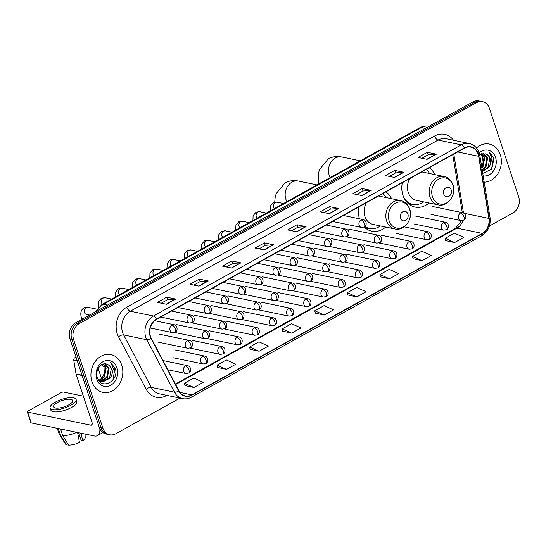 <?xml version="1.0" encoding="UTF-8"?>
<svg xmlns="http://www.w3.org/2000/svg" width="546" height="546" viewBox="0 0 546 546"><rect width="100%" height="100%" fill="white"/><g stroke="black" fill="none" stroke-linecap="round" stroke-linejoin="round"><path stroke-width="0.82" d="M402.32 182.712A21.314 17.438 101.7 0 0 402.968 195.331A21.314 17.438 101.7 0 0 415.097 207.064A21.314 17.438 101.7 0 0 429.013 202.962M364.216 227A21.314 17.438 101.7 0 0 371.778 231.149A21.314 17.438 101.7 0 0 385.694 227.047M434.882 174.604A21.314 17.438 101.7 0 0 429.252 167.738M391.564 198.689A21.314 17.438 101.7 0 0 385.933 191.823M359.009 206.797A21.314 17.438 101.7 0 0 359.459 218.81M489.421 226.017L512.967 212.92A12.067 9.869 101.7 0 0 518.7 196.935L489.387 108.306A12.067 9.869 101.7 0 0 482.527 101.672L478.903 100.921A12.067 9.869 101.7 0 0 472.884 101.925L75.703 322.788A12.067 9.869 101.7 0 0 69.97 338.773L99.283 427.402A12.067 9.869 101.7 0 0 106.142 434.043L107.958 434.418A12.067 9.869 101.7 0 1 101.092 427.777A12.067 9.869 101.7 0 0 107.958 434.418L109.766 434.793A12.067 9.869 101.7 0 0 115.786 433.783L179.968 398.095M482.527 101.672A12.067 9.869 101.7 0 0 476.508 102.675L79.327 323.539A12.067 9.869 101.7 0 0 73.594 339.523L71.785 339.148L101.092 427.777L71.785 339.148A12.067 9.869 101.7 0 1 77.518 323.164A12.067 9.869 101.7 0 0 71.785 339.148L69.97 338.773M476.508 102.675L474.692 102.3L77.518 323.164L474.692 102.3A12.067 9.869 101.7 0 1 480.712 101.297A12.067 9.869 101.7 0 0 474.692 102.3L472.884 101.925M91.974 381.763A19.308 15.793 101.7 0 0 102.955 392.39A19.308 15.793 101.7 0 0 118.803 385.026A19.308 15.793 101.7 0 0 121.765 365.199A19.308 15.793 101.7 0 0 110.777 354.579A19.308 15.793 101.7 0 0 94.936 361.943A19.308 15.793 101.7 0 0 91.974 381.763A19.308 15.793 101.7 0 0 102.955 392.39A19.308 15.793 101.7 0 0 118.803 385.026A19.308 15.793 101.7 0 0 121.765 365.199A19.308 15.793 101.7 0 0 110.777 354.579A19.308 15.793 101.7 0 0 94.936 361.943A19.308 15.793 101.7 0 0 91.974 381.763M484.206 182.152A19.308 15.793 101.7 0 0 500.32 154.695A19.308 15.793 101.7 0 0 489.339 144.069A19.308 15.793 101.7 0 0 476.522 147.973A19.308 15.793 101.7 0 1 489.339 144.069L489.339 144.069A19.308 15.793 101.7 0 1 500.32 154.695A19.308 15.793 101.7 0 1 484.206 182.152M150.471 336.411A12.872 10.531 -78.3 0 1 156.586 319.362L464.4 148.191A12.872 10.531 -78.3 0 1 470.816 147.12A12.872 10.531 -78.3 0 1 478.651 156.286L488.895 218.407A12.872 10.531 -78.3 0 1 482.268 233.374L191.858 394.867A12.872 10.531 -78.3 0 1 185.435 395.939A12.872 10.531 -78.3 0 1 178.924 390.772L151.283 338.329A12.872 10.531 -78.3 0 1 150.471 336.411M150.218 336.548A13.193 10.79 101.7 0 0 151.051 338.513L178.699 390.963A13.193 10.79 101.7 0 0 191.953 395.154L482.364 233.661A13.193 10.79 101.7 0 0 489.155 218.318L478.91 156.197A13.193 10.79 101.7 0 0 464.305 147.905L156.49 319.069A13.193 10.79 101.7 0 0 150.218 336.548M421.915 158.265L428.194 154.771L436.083 154.129A3.215 1.515 60.9 0 1 436.384 154.156L427.327 152.279L418.018 157.453L427.074 159.33L436.384 154.156M428.16 154.791L427.327 152.279M389.339 176.378L395.611 172.891L403.508 172.249A3.215 1.515 60.9 0 1 403.808 172.27L394.744 170.393L385.435 175.573L394.499 177.45L403.808 172.27M395.577 172.911L394.744 170.393M356.756 194.499L363.035 191.004L370.925 190.37A3.215 1.515 60.9 0 1 371.225 190.39L362.162 188.513L352.859 193.687L361.916 195.564L371.225 190.39M362.994 191.025L362.162 188.513M324.174 212.612L330.453 209.125L338.343 208.483A3.215 1.515 60.9 0 1 338.643 208.504L329.586 206.634L320.277 211.807L329.334 213.684L338.643 208.504M330.419 209.145L329.586 206.634M161.268 303.201L167.547 299.713L175.437 299.072A3.215 1.515 60.9 0 1 175.737 299.092L166.68 297.222L157.371 302.395L166.428 304.272L175.737 299.092M167.513 299.734L166.68 297.222M193.85 285.087L200.129 281.593L208.019 280.951A3.215 1.515 60.9 0 1 208.319 280.978L199.263 279.102L189.953 284.275L199.01 286.152L208.319 280.978M200.089 281.613L199.263 279.102M226.433 266.967L232.712 263.479L240.602 262.838A3.215 1.515 60.9 0 1 240.902 262.858L231.838 260.981L222.536 266.161L231.593 268.031L240.902 262.858M232.671 263.5L231.838 260.981M259.016 248.846L265.288 245.359L273.184 244.717A3.215 1.515 60.9 0 1 273.485 244.738L264.421 242.868L255.112 248.041L264.175 249.918L273.485 244.738M265.254 245.379L264.421 242.868M291.591 230.733L297.87 227.238L305.76 226.604A3.215 1.515 60.9 0 1 306.06 226.624L297.004 224.747L287.694 229.927L296.751 231.797L306.06 226.624M297.836 227.259L297.004 224.747M73.594 339.523L102.907 428.153A12.067 9.869 101.7 0 0 109.766 434.793M380.46 276.87L389.441 278.788L398.751 273.614L389.243 269.369L379.934 274.549L380.473 276.931M413.035 258.756L422.017 260.674L431.326 255.494L421.826 251.256L412.517 256.429L413.049 258.818M445.618 240.636L454.6 242.554L463.909 237.38L454.402 233.135L445.092 238.315L445.632 240.697M282.712 331.224L291.694 333.142L301.003 327.962L291.503 323.723L282.193 328.904L282.726 331.285M250.136 349.344L259.118 351.255L268.427 346.082L258.92 341.844L249.611 347.017L250.15 349.406M217.554 367.458L226.535 369.376L235.845 364.202L226.337 359.957L217.028 365.137L217.567 367.519M184.971 385.578L193.953 387.496L203.262 382.316L193.755 378.078L184.446 383.251L184.985 385.64M347.877 294.99L356.859 296.908L366.168 291.728L356.661 287.489L347.352 292.67L347.891 295.052M324.276 315.022L333.586 309.848L324.078 305.61L314.769 310.783L315.308 313.165L324.276 315.022L314.769 310.783M291.694 333.142L282.193 328.904M259.118 351.255L249.611 347.017M226.535 369.376L217.028 365.137M193.953 387.496L184.446 383.251M356.859 296.908L347.352 292.67M389.441 278.788L379.934 274.549M422.017 260.674L412.517 256.429M454.6 242.554L445.092 238.315M99.952 362.64L104.061 367.151L104.238 373.778L100.798 379.538M103.563 364.018L106.183 367.99L104.532 376.897L99.338 380.542M103.174 364.121L105.467 367.84L103.815 376.747L99.017 380.296M105.003 363.861L109.064 368.584L107.412 377.491L100.676 381.326M104.682 363.868L108.34 368.441L106.688 377.341L100.334 381.163M107.159 364.312C101.358 361.513 94.724 370.481 97.345 377.552C101.037 390.629 118.994 381.258 115.493 368.871L110.681 362.489L113.425 368.693L111.705 375.259A9.091 7.439 101.7 0 0 111.616 369.116A9.091 7.439 101.7 0 0 107.159 364.312C109.166 365.09 110.517 366.659 111.22 369.035L109.569 377.934L101.727 381.695M111.705 375.259L110.285 378.085L102.791 381.886L98.15 379.47M96.751 379.108A13.111 10.729 101.7 0 0 110.749 385.23A13.111 10.729 101.7 0 0 116.981 367.861A13.111 10.729 101.7 0 0 102.982 361.739A13.111 10.729 101.7 0 0 96.751 379.108M110.681 362.489L114.967 368.181L112.961 379.825L112.333 380.664M76.031 357.091L74.795 357.78L76.365 358.101M99.843 428.801A16.087 7.562 60.9 0 1 97.468 435.64A16.087 7.562 60.9 0 1 94.417 435.988L31.231 422.918A2.013 0.669 161.7 0 1 30.876 422.686L27.3 411.875A2.013 0.669 -18.3 0 0 27.655 412.107L90.841 425.184A4.02 1.891 -119.1 0 0 91.605 425.095A4.02 1.891 -119.1 0 0 91.919 422.044L76.119 374.29A2.013 1.645 -78.3 0 1 76.044 373.962L73.758 360.114A2.013 1.645 -78.3 0 1 74.795 357.78M83.361 396.171L63.65 392.089A2.013 0.669 -18.3 0 0 60.968 392.717L28.078 411.008A2.013 0.669 -18.3 0 0 27.3 411.875M57.439 402.525A10.053 3.331 -18.3 0 0 53.556 406.852A10.053 3.331 -18.3 0 0 68.762 404.866A10.053 3.331 -18.3 0 0 72.652 400.539A10.053 3.331 -18.3 0 0 57.439 402.525M50.123 407.992L50.833 410.148A13.677 4.532 -18.3 0 0 71.519 407.452A13.677 4.532 -18.3 0 0 76.802 401.563L76.085 399.399A13.677 4.532 -18.3 0 0 55.405 402.102A13.677 4.532 -18.3 0 0 50.123 407.992A13.677 4.532 -18.3 0 0 70.803 405.289A13.677 4.532 -18.3 0 0 76.085 399.399M77.518 432.029L79.484 442.506A10.456 3.467 -18.3 0 1 68.468 445.079L62.694 435.496L60.538 428.979M62.694 435.496A13.275 4.402 -18.3 0 0 76.822 432.35M78.624 432.719L81.19 440.486L82.589 440.779L81.177 433.251M82.589 440.779A10.456 3.467 -18.3 0 0 85.237 437.442L84.978 434.036M79.996 436.868A8.047 2.669 -18.3 0 0 78.447 436.977M57.262 428.303L59.077 433.804A13.275 4.402 -18.3 0 0 59.234 434.131A13.275 4.402 -18.3 0 0 60.429 435.032L66.209 444.615L67.69 443.789M58.272 428.508L60.429 435.032M59.234 434.131L65.452 443.987A10.456 3.467 -18.3 0 0 66.209 444.615M407.903 214.018A4.825 3.952 101.7 0 0 402.75 211.766A4.825 3.952 101.7 0 0 400.457 218.154A4.825 3.952 101.7 0 0 405.61 220.413A4.825 3.952 101.7 0 0 407.903 214.018M366.502 202.627A14.483 11.848 101.7 0 0 364.926 216.489A14.483 11.848 101.7 0 0 373.164 224.454L394.874 228.945A14.483 11.848 101.7 0 1 386.636 220.98A14.483 11.848 101.7 0 1 388.854 206.115A14.483 11.848 101.7 0 1 400.737 200.587L379.033 196.096A14.483 11.848 101.7 0 0 378.439 195.994M386.295 197.597A19.103 15.629 101.7 0 0 382.753 193.591M364.653 226.706A19.103 15.629 101.7 0 0 368.605 228.235L369.505 228.419A19.103 15.629 101.7 0 0 380.432 225.955M364.919 226.494A19.103 15.629 101.7 0 0 369.505 228.419M451.221 189.926A4.825 3.952 101.7 0 0 446.068 187.674A4.825 3.952 101.7 0 0 443.775 194.069A4.825 3.952 101.7 0 0 448.928 196.321A4.825 3.952 101.7 0 0 451.221 189.926M409.821 178.542A14.483 11.848 101.7 0 0 408.244 192.397A14.483 11.848 101.7 0 0 416.482 200.368L438.185 204.859A14.483 11.848 101.7 0 1 429.955 196.894A14.483 11.848 101.7 0 1 432.173 182.023A14.483 11.848 101.7 0 1 444.055 176.501L422.345 172.01A14.483 11.848 101.7 0 0 421.751 171.908M429.613 173.512A19.103 15.629 101.7 0 0 426.071 169.506M406.135 201.331A19.103 15.629 101.7 0 0 411.916 204.149L412.824 204.334A19.103 15.629 101.7 0 0 423.751 201.87M404.402 198.676A19.103 15.629 101.7 0 0 412.824 204.334M478.514 152.129L482.616 156.641L481.579 166.243M482.125 153.515L484.746 157.487L483.094 166.387L481.845 167.847M481.729 153.617L484.029 157.337L482.371 166.237L481.722 167.076M483.565 153.351L487.619 158.081L485.967 166.98L482.227 170.14M483.237 153.358L486.902 157.93L485.251 166.83L482.145 169.669M482.766 173.41L491.693 169.171L494.048 158.36L489.243 151.986L491.987 158.183L490.267 164.749A9.091 7.439 101.7 0 0 490.172 158.606A9.091 7.439 101.7 0 0 485.722 153.801C487.728 154.579 489.079 156.156 489.776 158.524L488.124 167.424L482.398 171.178M490.267 164.749L488.841 167.574L482.432 171.396M483.176 175.887A13.111 10.729 101.7 0 0 493.666 170.611A13.111 10.729 101.7 0 0 495.543 157.35A13.111 10.729 101.7 0 0 479.204 152.948M485.722 153.801L479.647 154.634M489.243 151.986L493.529 157.671L491.516 169.315L490.888 170.154M429.183 126.228A16.087 13.165 101.7 0 0 421.266 127.593L103.528 304.279A16.087 13.165 101.7 0 0 97.304 310.776M107.507 305.105L103.528 304.279A8.047 3.781 -119.1 0 0 102 304.456L419.744 127.771C422.775 126.112 425.955 125.6 429.293 126.249M99.283 427.402L102.907 428.153M75.703 322.788L79.327 323.539M419.744 127.771A8.047 3.781 -119.1 0 1 421.266 127.593L425.245 128.412M166.83 395.372L166.373 395.632A20.113 16.455 -78.3 0 1 146.171 389.243L118.523 336.793A20.113 16.455 -78.3 0 1 126.809 307.159L434.623 135.988A4.02 1.891 -119.1 0 0 438.076 140.063L130.269 311.227A16.087 13.165 101.7 0 0 122.625 332.541A16.087 13.165 101.7 0 0 123.635 334.937L151.283 387.387A16.087 13.165 101.7 0 0 159.418 393.843L182.61 398.641A16.087 13.165 -78.3 0 1 174.474 392.185A4.02 1.638 -27.8 0 0 178.699 390.963M434.623 135.988A20.113 16.455 -78.3 0 1 453.508 140.247M446.102 138.718A16.087 13.165 101.7 0 0 438.076 140.063L461.268 144.861A16.087 13.165 -78.3 0 1 469.294 143.516L446.102 138.718M146.171 389.243A4.02 1.638 152.2 0 1 151.283 387.387L174.474 392.185L146.826 339.735A16.087 13.165 -78.3 0 1 145.809 337.339A16.087 13.165 -78.3 0 1 153.46 316.025A4.02 1.891 60.9 0 1 156.49 319.069M151.051 338.513A4.02 1.638 -27.8 0 1 146.826 339.735L123.635 334.937A4.02 1.638 152.2 0 0 118.523 336.793M182.61 398.641C185.633 399.235 188.561 398.757 191.4 397.208A4.02 1.891 -119.1 0 0 191.953 395.154M482.364 233.661A4.02 1.891 60.9 0 1 481.811 235.715C488.151 231.586 490.888 225.525 490.035 217.52L479.791 155.398C478.494 148.969 475 145.011 469.294 143.516M489.155 218.318A4.02 0.983 -9.4 0 0 490.035 217.52M478.91 156.197A4.02 0.983 -9.4 0 0 479.791 155.398M464.305 147.905A4.02 1.891 -119.1 0 0 461.268 144.861L153.46 316.025L130.269 311.227A4.02 1.891 -119.1 0 1 126.809 307.159M166.257 395.256A4.02 1.891 -119.1 0 0 166.373 395.632M482.268 233.374L456.906 228.126A12.872 10.531 101.7 0 0 462.94 220.461M488.895 218.407L463.882 213.233M478.651 156.286L457.657 151.938M463.506 213.022L453.787 154.088M191.858 394.867L179.968 392.403M175.635 384.527L456.906 228.126A7.241 3.399 -119.1 0 0 455.528 228.283L461.513 220.639M462.387 212.653A7.241 1.774 170.6 0 1 462.264 212.401L452.743 154.675M305.76 226.604L296.505 231.75M273.184 244.717L263.923 249.863M240.602 262.838L231.347 267.984M208.019 280.951L198.764 286.104M175.437 299.072L166.182 304.218M338.343 208.483L329.088 213.629M370.925 190.37L361.67 195.516M403.508 172.249L394.246 177.395M436.083 154.129L426.829 159.275M92.083 424.495L90.841 425.184M82.125 375.532L76.119 374.29M27.655 412.107L31.231 422.918M76.044 373.962L82.016 375.198M77.273 360.845L73.758 360.114M286.957 201.604A12.872 10.531 -78.3 0 1 285.858 199.181A12.872 10.531 -78.3 0 1 291.974 182.132A12.872 10.531 -78.3 0 1 298.396 181.054L316.994 184.903M409.671 209.391A13.302 10.886 101.7 0 0 395.468 203.187A13.302 10.886 101.7 0 0 389.148 220.802A13.302 10.886 101.7 0 0 403.351 227.013A13.302 10.886 101.7 0 0 409.671 209.391M364.564 227.334A19.287 15.779 101.7 0 0 369.089 228.337M330.275 177.518A12.872 10.531 -78.3 0 1 329.177 175.089A12.872 10.531 -78.3 0 1 335.292 158.04A12.872 10.531 -78.3 0 1 341.714 156.968L360.312 160.817M452.989 185.306A13.302 10.886 101.7 0 0 438.786 179.095A13.302 10.886 101.7 0 0 432.459 196.717A13.302 10.886 101.7 0 0 446.662 202.928A13.302 10.886 101.7 0 0 452.989 185.306M407.882 203.249A19.287 15.779 101.7 0 0 412.407 204.245M171.956 325.041A4.02 3.29 101.7 0 0 170.045 330.371A4.02 3.29 101.7 0 0 172.331 332.582L175.102 332.159A4.02 1.891 -119.1 0 0 175.409 329.115A4.02 1.891 60.9 0 0 171.956 325.041A4.02 3.29 101.7 0 1 173.962 324.706C178.18 325.593 177.689 331.504 175.102 332.159M96.813 309.152L87.913 307.309A3.617 2.962 101.7 0 0 86.282 307.521A3.617 2.962 101.7 0 0 84.384 312.408A3.617 2.962 101.7 0 0 86.445 314.4L89.612 315.056M82.999 318.728A3.617 1.201 161.7 0 1 81.593 318.257C80.849 316.209 79.436 310.421 84.234 307.691L87.913 307.309M189.141 315.479A4.02 3.29 101.7 0 0 187.23 320.809A4.02 3.29 101.7 0 0 189.523 323.02L192.288 322.597A4.02 1.891 -119.1 0 0 192.601 319.553A4.02 1.891 60.9 0 0 189.141 315.479A4.02 3.29 101.7 0 1 191.148 315.144C195.372 316.032 194.874 321.942 192.288 322.597M111.63 299.099L105.098 297.754A3.617 2.962 101.7 0 0 103.474 297.959A3.617 2.962 101.7 0 0 101.576 302.846A3.617 2.962 101.7 0 0 102.43 304.218M206.333 305.924A4.02 3.29 101.7 0 0 204.422 311.254A4.02 3.29 101.7 0 0 206.709 313.465L209.48 313.042A4.02 1.891 -119.1 0 0 209.794 309.991A4.02 1.891 60.9 0 0 206.333 305.924A4.02 3.29 101.7 0 1 208.34 305.589C212.565 306.477 212.066 312.38 209.48 313.042M128.822 289.544L122.29 288.192A3.617 2.962 101.7 0 0 120.659 288.404A3.617 2.962 101.7 0 0 118.762 293.291A3.617 2.962 101.7 0 0 119.622 294.656M223.526 296.362A4.02 3.29 101.7 0 0 221.615 301.692A4.02 3.29 101.7 0 0 223.901 303.904L226.672 303.48A4.02 1.891 -119.1 0 0 226.979 300.436A4.02 1.891 60.9 0 0 223.526 296.362A4.02 3.29 101.7 0 1 225.532 296.028C229.75 296.915 229.259 302.825 226.672 303.48M146.007 279.982L139.483 278.631A3.617 2.962 101.7 0 0 137.851 278.842A3.617 2.962 101.7 0 0 135.954 283.729A3.617 2.962 101.7 0 0 136.814 285.101M240.718 286.807A4.02 3.29 101.7 0 0 238.807 292.13A4.02 3.29 101.7 0 0 241.093 294.349L243.864 293.925A4.02 1.891 -119.1 0 0 244.171 290.875A4.02 1.891 60.9 0 0 240.718 286.807A4.02 3.29 101.7 0 1 242.724 286.466C246.942 287.353 246.451 293.263 243.864 293.925M163.199 270.427L156.668 269.076A3.617 2.962 101.7 0 0 155.044 269.287A3.617 2.962 101.7 0 0 153.146 274.174A3.617 2.962 101.7 0 0 154.006 275.539M257.903 277.245A4.02 3.29 101.7 0 0 255.992 282.575A4.02 3.29 101.7 0 0 258.285 284.787L261.049 284.364A4.02 1.891 -119.1 0 0 261.363 281.32A4.02 1.891 60.9 0 0 257.903 277.245A4.02 3.29 101.7 0 1 259.91 276.911C264.134 277.798 263.636 283.708 261.049 284.364M180.392 260.865L173.86 259.514A3.617 2.962 101.7 0 0 172.236 259.725A3.617 2.962 101.7 0 0 170.338 264.612A3.617 2.962 101.7 0 0 171.191 265.977M275.095 267.683A4.02 3.29 101.7 0 0 273.184 273.014A4.02 3.29 101.7 0 0 275.471 275.225L278.242 274.802A4.02 1.891 -119.1 0 0 278.549 271.758A4.02 1.891 60.9 0 0 275.095 267.683A4.02 3.29 101.7 0 1 277.102 267.349C281.327 268.236 280.828 274.147 278.242 274.802M197.584 251.303L191.052 249.952A3.617 2.962 101.7 0 0 189.421 250.164A3.617 2.962 101.7 0 0 187.524 255.05A3.617 2.962 101.7 0 0 188.384 256.422M292.287 258.128A4.02 3.29 101.7 0 0 290.376 263.459A4.02 3.29 101.7 0 0 292.663 265.67L295.434 265.247A4.02 1.891 -119.1 0 0 295.741 262.196A4.02 1.891 60.9 0 0 292.287 258.128A4.02 3.29 101.7 0 1 294.294 257.794C298.512 258.681 298.02 264.585 295.434 265.247M214.769 241.748L208.244 240.397A3.617 2.962 101.7 0 0 206.613 240.609A3.617 2.962 101.7 0 0 204.716 245.495A3.617 2.962 101.7 0 0 205.576 246.86M309.48 248.566A4.02 3.29 101.7 0 0 307.562 253.897A4.02 3.29 101.7 0 0 309.855 256.108L312.626 255.685A4.02 1.891 -119.1 0 0 312.933 252.641A4.02 1.891 60.9 0 0 309.48 248.566A4.02 3.29 101.7 0 1 311.486 248.232C315.704 249.119 315.213 255.03 312.626 255.685M231.961 232.186L225.43 230.835A3.617 2.962 101.7 0 0 223.805 231.047A3.617 2.962 101.7 0 0 221.908 235.933A3.617 2.962 101.7 0 0 222.768 237.298M326.665 239.011A4.02 3.29 101.7 0 0 324.754 244.335A4.02 3.29 101.7 0 0 327.04 246.553L329.811 246.13A4.02 1.891 -119.1 0 0 330.125 243.079A4.02 1.891 60.9 0 0 326.665 239.011A4.02 3.29 101.7 0 1 328.672 238.67C332.896 239.558 332.398 245.468 329.811 246.13M249.153 222.631L242.622 221.28A3.617 2.962 101.7 0 0 240.998 221.492A3.617 2.962 101.7 0 0 239.093 226.378A3.617 2.962 101.7 0 0 239.953 227.743M343.857 229.45A4.02 3.29 101.7 0 0 341.946 234.78A4.02 3.29 101.7 0 0 344.233 236.991L347.003 236.568A4.02 1.891 -119.1 0 0 347.311 233.524A4.02 1.891 60.9 0 0 343.857 229.45A4.02 3.29 101.7 0 1 345.864 229.115C350.082 230.002 349.59 235.913 347.003 236.568M266.339 213.07L259.814 211.718A3.617 2.962 101.7 0 0 258.183 211.93A3.617 2.962 101.7 0 0 256.286 216.817A3.617 2.962 101.7 0 0 257.146 218.182M361.049 219.888A4.02 3.29 101.7 0 0 359.138 225.218A4.02 3.29 101.7 0 0 361.425 227.429L364.196 227.006A4.02 1.891 -119.1 0 0 364.503 223.962A4.02 1.891 60.9 0 0 361.049 219.888A4.02 3.29 101.7 0 1 363.056 219.553C367.274 220.441 366.782 226.351 364.196 227.006M283.531 203.508L277.006 202.156A3.617 2.962 101.7 0 0 275.375 202.368A3.617 2.962 101.7 0 0 273.478 207.255A3.617 2.962 101.7 0 0 274.338 208.627M187.319 340.724A4.02 3.29 101.7 0 0 185.408 346.055A4.02 3.29 101.7 0 0 187.694 348.266L190.465 347.843A4.02 1.891 -119.1 0 0 190.772 344.799A4.02 1.891 60.9 0 0 187.319 340.724A4.02 3.29 101.7 0 1 189.325 340.39C193.543 341.277 193.052 347.188 190.465 347.843M204.504 331.169A4.02 3.29 101.7 0 0 202.593 336.493A4.02 3.29 101.7 0 0 204.886 338.711L207.651 338.281A4.02 1.891 -119.1 0 0 207.965 335.237A4.02 1.891 60.9 0 0 204.504 331.169A4.02 3.29 101.7 0 1 206.511 330.828C210.736 331.715 210.237 337.626 207.651 338.281M221.696 321.608A4.02 3.29 101.7 0 0 219.785 326.938A4.02 3.29 101.7 0 0 222.072 329.149L224.843 328.726A4.02 1.891 -119.1 0 0 225.157 325.675A4.02 1.891 60.9 0 0 221.696 321.608A4.02 3.29 101.7 0 1 223.703 321.273C227.928 322.16 227.429 328.064 224.843 328.726M238.889 312.046A4.02 3.29 101.7 0 0 236.978 317.376A4.02 3.29 101.7 0 0 239.264 319.587L242.035 319.164A4.02 1.891 -119.1 0 0 242.342 316.12A4.02 1.891 60.9 0 0 238.889 312.046A4.02 3.29 101.7 0 1 240.895 311.711C245.113 312.599 244.622 318.509 242.035 319.164M256.081 302.491A4.02 3.29 101.7 0 0 254.17 307.814A4.02 3.29 101.7 0 0 256.456 310.032L259.227 309.609A4.02 1.891 -119.1 0 0 259.534 306.559A4.02 1.891 60.9 0 0 256.081 302.491A4.02 3.29 101.7 0 1 258.087 302.156C262.305 303.044 261.814 308.947 259.227 309.609M273.266 292.929A4.02 3.29 101.7 0 0 271.355 298.259A4.02 3.29 101.7 0 0 273.642 300.471L276.413 300.047A4.02 1.891 -119.1 0 0 276.726 297.004A4.02 1.891 60.9 0 0 273.266 292.929A4.02 3.29 101.7 0 1 275.273 292.595C279.497 293.482 278.999 299.392 276.413 300.047M290.458 283.374A4.02 3.29 101.7 0 0 288.547 288.697A4.02 3.29 101.7 0 0 290.834 290.909L293.605 290.486A4.02 1.891 -119.1 0 0 293.912 287.442A4.02 1.891 60.9 0 0 290.458 283.374A4.02 3.29 101.7 0 1 292.465 283.033C296.69 283.92 296.191 289.83 293.605 290.486M307.651 273.812A4.02 3.29 101.7 0 0 305.74 279.142A4.02 3.29 101.7 0 0 308.026 281.354L310.797 280.931A4.02 1.891 -119.1 0 0 311.104 277.88A4.02 1.891 60.9 0 0 307.651 273.812A4.02 3.29 101.7 0 1 309.657 273.478C313.875 274.365 313.384 280.269 310.797 280.931M324.843 264.25A4.02 3.29 101.7 0 0 322.925 269.581A4.02 3.29 101.7 0 0 325.218 271.792L327.982 271.369A4.02 1.891 -119.1 0 0 328.296 268.325A4.02 1.891 60.9 0 0 324.843 264.25A4.02 3.29 101.7 0 1 326.842 263.916C331.067 264.803 330.569 270.714 327.982 271.369M342.028 254.695A4.02 3.29 101.7 0 0 340.117 260.019A4.02 3.29 101.7 0 0 342.403 262.237L345.174 261.814A4.02 1.891 -119.1 0 0 345.488 258.763A4.02 1.891 60.9 0 0 342.028 254.695A4.02 3.29 101.7 0 1 344.035 254.354C348.259 255.241 347.761 261.152 345.174 261.814M359.22 245.134A4.02 3.29 101.7 0 0 357.309 250.464A4.02 3.29 101.7 0 0 359.596 252.675L362.367 252.252A4.02 1.891 -119.1 0 0 362.674 249.208A4.02 1.891 60.9 0 0 359.22 245.134A4.02 3.29 101.7 0 1 361.227 244.799C365.445 245.686 364.953 251.597 362.367 252.252M376.412 235.572A4.02 3.29 101.7 0 0 374.501 240.902A4.02 3.29 101.7 0 0 376.788 243.113L379.559 242.69A4.02 1.891 -119.1 0 0 379.866 239.646A4.02 1.891 60.9 0 0 376.412 235.572A4.02 3.29 101.7 0 1 378.419 235.237C382.637 236.125 382.145 242.035 379.559 242.69M185.49 365.97A4.02 3.29 101.7 0 0 183.579 371.3A4.02 3.29 101.7 0 0 185.865 373.512L188.636 373.089A4.02 1.891 -119.1 0 0 188.943 370.038A4.02 1.891 60.9 0 0 185.49 365.97A4.02 3.29 101.7 0 1 187.496 365.636C191.714 366.523 191.223 372.427 188.636 373.089M202.682 356.408A4.02 3.29 101.7 0 0 200.771 361.739A4.02 3.29 101.7 0 0 203.057 363.95L205.828 363.527A4.02 1.891 -119.1 0 0 206.135 360.483A4.02 1.891 60.9 0 0 202.682 356.408A4.02 3.29 101.7 0 1 204.689 356.074C208.906 356.961 208.415 362.872 205.828 363.527M219.867 346.853A4.02 3.29 101.7 0 0 217.956 352.177A4.02 3.29 101.7 0 0 220.25 354.395L223.014 353.972A4.02 1.891 -119.1 0 0 223.328 350.921A4.02 1.891 60.9 0 0 219.867 346.853A4.02 3.29 101.7 0 1 221.874 346.512C226.099 347.399 225.6 353.31 223.014 353.972M237.06 337.291A4.02 3.29 101.7 0 0 235.149 342.622A4.02 3.29 101.7 0 0 237.435 344.833L240.206 344.41A4.02 1.891 -119.1 0 0 240.52 341.366A4.02 1.891 60.9 0 0 237.06 337.291A4.02 3.29 101.7 0 1 239.066 336.957C243.291 337.844 242.793 343.748 240.206 344.41M254.252 327.73A4.02 3.29 101.7 0 0 252.341 333.06A4.02 3.29 101.7 0 0 254.627 335.271L257.398 334.848A4.02 1.891 -119.1 0 0 257.705 331.804A4.02 1.891 60.9 0 0 254.252 327.73A4.02 3.29 101.7 0 1 256.258 327.395C260.476 328.282 259.985 334.193 257.398 334.848M271.444 318.175A4.02 3.29 101.7 0 0 269.533 323.498A4.02 3.29 101.7 0 0 271.819 325.716L274.59 325.293A4.02 1.891 -119.1 0 0 274.897 322.242A4.02 1.891 60.9 0 0 271.444 318.175A4.02 3.29 101.7 0 1 273.45 317.84C277.668 318.728 277.177 324.631 274.59 325.293M288.629 308.613A4.02 3.29 101.7 0 0 286.718 313.943A4.02 3.29 101.7 0 0 289.005 316.154L291.776 315.731A4.02 1.891 -119.1 0 0 292.09 312.687A4.02 1.891 60.9 0 0 288.629 308.613A4.02 3.29 101.7 0 1 290.636 308.278C294.86 309.166 294.362 315.076 291.776 315.731M305.821 299.058A4.02 3.29 101.7 0 0 303.91 304.381A4.02 3.29 101.7 0 0 306.197 306.599L308.968 306.17A4.02 1.891 -119.1 0 0 309.275 303.126A4.02 1.891 60.9 0 0 305.821 299.058A4.02 3.29 101.7 0 1 307.828 298.717C312.053 299.604 311.554 305.514 308.968 306.17M323.014 289.496A4.02 3.29 101.7 0 0 321.103 294.826A4.02 3.29 101.7 0 0 323.389 297.038L326.16 296.615A4.02 1.891 -119.1 0 0 326.467 293.571A4.02 1.891 60.9 0 0 323.014 289.496A4.02 3.29 101.7 0 1 325.02 289.162C329.238 290.049 328.747 295.952 326.16 296.615M340.199 279.934A4.02 3.29 101.7 0 0 338.288 285.265A4.02 3.29 101.7 0 0 340.581 287.476L343.345 287.053A4.02 1.891 -119.1 0 0 343.659 284.009A4.02 1.891 60.9 0 0 340.199 279.934A4.02 3.29 101.7 0 1 342.205 279.6C346.43 280.487 345.932 286.397 343.345 287.053M357.391 270.379A4.02 3.29 101.7 0 0 355.48 275.703A4.02 3.29 101.7 0 0 357.767 277.921L360.537 277.498A4.02 1.891 -119.1 0 0 360.851 274.447A4.02 1.891 60.9 0 0 357.391 270.379A4.02 3.29 101.7 0 1 359.398 270.045C363.622 270.932 363.124 276.836 360.537 277.498M374.583 260.817A4.02 3.29 101.7 0 0 372.672 266.148A4.02 3.29 101.7 0 0 374.959 268.359L377.73 267.936A4.02 1.891 -119.1 0 0 378.037 264.892A4.02 1.891 60.9 0 0 374.583 260.817A4.02 3.29 101.7 0 1 376.59 260.483C380.808 261.37 380.316 267.281 377.73 267.936M391.775 251.262A4.02 3.29 101.7 0 0 389.864 256.586A4.02 3.29 101.7 0 0 392.151 258.804L394.922 258.374A4.02 1.891 -119.1 0 0 395.229 255.33A4.02 1.891 60.9 0 0 391.775 251.262A4.02 3.29 101.7 0 1 393.782 250.921C398 251.808 397.508 257.719 394.922 258.374M408.961 241.701A4.02 3.29 101.7 0 0 407.05 247.031A4.02 3.29 101.7 0 0 409.343 249.242L412.107 248.819A4.02 1.891 -119.1 0 0 412.421 245.768A4.02 1.891 60.9 0 0 408.961 241.701A4.02 3.29 101.7 0 1 410.967 241.366C415.192 242.253 414.694 248.157 412.107 248.819M426.153 232.139A4.02 3.29 101.7 0 0 424.242 237.469A4.02 3.29 101.7 0 0 426.528 239.68L429.299 239.257A4.02 1.891 -119.1 0 0 429.613 236.213A4.02 1.891 60.9 0 0 426.153 232.139A4.02 3.29 101.7 0 1 428.16 231.804C432.384 232.692 431.886 238.602 429.299 239.257M443.345 222.584A4.02 3.29 101.7 0 0 441.434 227.907A4.02 3.29 101.7 0 0 443.721 230.125L446.492 229.702A4.02 1.891 -119.1 0 0 446.799 226.651A4.02 1.891 60.9 0 0 443.345 222.584A4.02 3.29 101.7 0 1 445.352 222.249C449.57 223.13 449.078 229.04 446.492 229.702M460.537 213.022A4.02 3.29 101.7 0 0 458.62 218.352A4.02 3.29 101.7 0 0 460.913 220.564L463.684 220.14A4.02 1.891 -119.1 0 0 463.991 217.096A4.02 1.891 60.9 0 0 460.537 213.022A4.02 3.29 101.7 0 1 462.544 212.687C466.762 213.575 466.27 219.485 463.684 220.14M95.209 311.943L102 304.456M191.4 397.208L481.811 235.715M175.389 384.063L455.528 228.283M102.928 432.603L97.468 435.64M298.396 181.054C293.707 180.057 289.23 180.685 284.957 182.937L276.167 193.639L275.17 197.413L274.72 202.109M400.737 200.587C405.071 201.638 408.053 204.45 409.691 209.016C413.445 218.891 404.347 231.415 394.874 228.945M369.28 228.378L365.997 228.535M341.714 156.968C337.025 155.972 332.541 156.6 328.269 158.845L319.485 169.547L318.489 173.328L318.441 184.098M444.055 176.501C448.389 177.552 451.371 180.357 453.009 184.93C456.763 194.799 447.665 207.33 438.185 204.859M412.599 204.286L409.316 204.45M154.661 320.714L173.962 324.706M88.391 315.738L88.145 314.755M150.259 328.016L172.331 332.582M81.593 318.257L81.941 319.321M98.205 368.495L101.597 378.74M98.376 307.262L98.382 301.726L101.426 298.13L105.098 297.754M171.485 311.077L191.148 315.144M160.715 317.062L189.523 323.02M115.418 296.997L115.575 292.171L118.612 288.575L122.29 288.192M188.67 301.515L208.34 305.589M177.907 307.507L206.709 313.465M132.61 287.435L132.767 282.61L135.804 279.013L139.483 278.631M205.862 291.96L225.532 296.028M195.099 297.945L223.901 303.904M149.795 277.88L149.959 273.048L152.996 269.458L156.668 269.076M223.055 282.398L242.724 286.466M212.285 288.384L241.093 294.349M166.987 268.318L167.144 263.493L170.181 259.896L173.86 259.514M240.24 272.843L259.91 276.911M229.477 278.829L258.285 284.787M184.179 258.756L184.336 253.931L187.374 250.334L191.052 249.952M257.432 263.281L277.102 267.349M246.669 269.267L275.471 275.225M201.372 249.201L201.529 244.376L204.566 240.779L208.244 240.397M274.624 253.719L294.294 257.794M263.855 259.705L292.663 265.67M218.557 239.639L218.721 234.814L221.758 231.217L225.43 230.835M291.817 244.164L311.486 248.232M281.047 250.15L309.855 256.108M235.749 230.084L235.906 225.252L238.943 221.662L242.622 221.28M309.002 234.603L328.672 238.67M298.239 240.588L327.04 246.553M252.941 220.523L253.098 215.697L256.135 212.101L259.814 211.718M326.194 225.041L345.864 229.115M315.431 231.033L344.233 236.991M270.134 210.961L270.29 206.135L273.328 202.539L277.006 202.156M343.386 215.486L363.056 219.553M332.616 221.471L361.425 227.429M159.432 334.207L189.325 340.39M157.801 342.083L187.694 348.266M176.617 324.645L206.511 330.828M174.986 332.521L204.886 338.711M193.81 315.083L223.703 321.273M192.178 322.966L222.072 329.149M211.002 305.528L240.895 311.711M209.371 313.404L239.264 319.587M228.187 295.966L258.087 302.156M226.563 303.842L256.456 310.032M245.379 286.411L275.273 292.595M243.748 294.287L273.642 300.471M262.571 276.849L292.465 283.033M260.94 284.725L290.834 290.909M279.764 267.287L309.657 273.478M278.132 275.17L308.026 281.354M296.949 257.732L326.842 263.916M295.325 265.609L325.218 271.792M314.141 248.171L344.035 254.354M312.51 256.047L342.403 262.237M331.333 238.616L361.227 244.799M329.702 246.492L359.596 252.675M348.525 229.054L378.419 235.237M346.894 236.93L376.788 243.113M163.001 360.565L187.496 365.636M167.861 369.785L185.865 373.512M174.795 349.89L204.689 356.074M173.164 357.767L203.057 363.95M191.98 340.329L221.874 346.512M190.349 348.205L220.25 354.395M209.173 330.767L239.066 336.957M207.541 338.65L237.435 344.833M226.365 321.212L256.258 327.395M224.734 329.088L254.627 335.271M243.55 311.65L273.45 317.84M241.926 319.526L271.819 325.716M260.742 302.095L290.636 308.278M259.111 309.971L289.005 316.154M277.934 292.533L307.828 298.717M276.303 300.409L306.197 306.599M295.127 282.971L325.02 289.162M293.495 290.854L323.389 297.038M312.312 273.416L342.205 279.6M310.688 281.292L340.581 287.476M329.504 263.855L359.398 270.045M327.873 271.731L357.767 277.921M346.696 254.3L376.59 260.483M345.065 262.176L374.959 268.359M363.889 244.738L393.782 250.921M362.257 252.614L392.151 258.804M381.074 235.176L410.967 241.366M379.443 243.059L409.343 249.242M404.142 226.836L428.16 231.804M396.635 233.497L426.528 239.68M415.458 216.059L445.352 222.249M413.827 223.935L443.721 230.125M432.644 206.504L462.544 212.687M431.019 214.38L460.913 220.564"/></g></svg>
